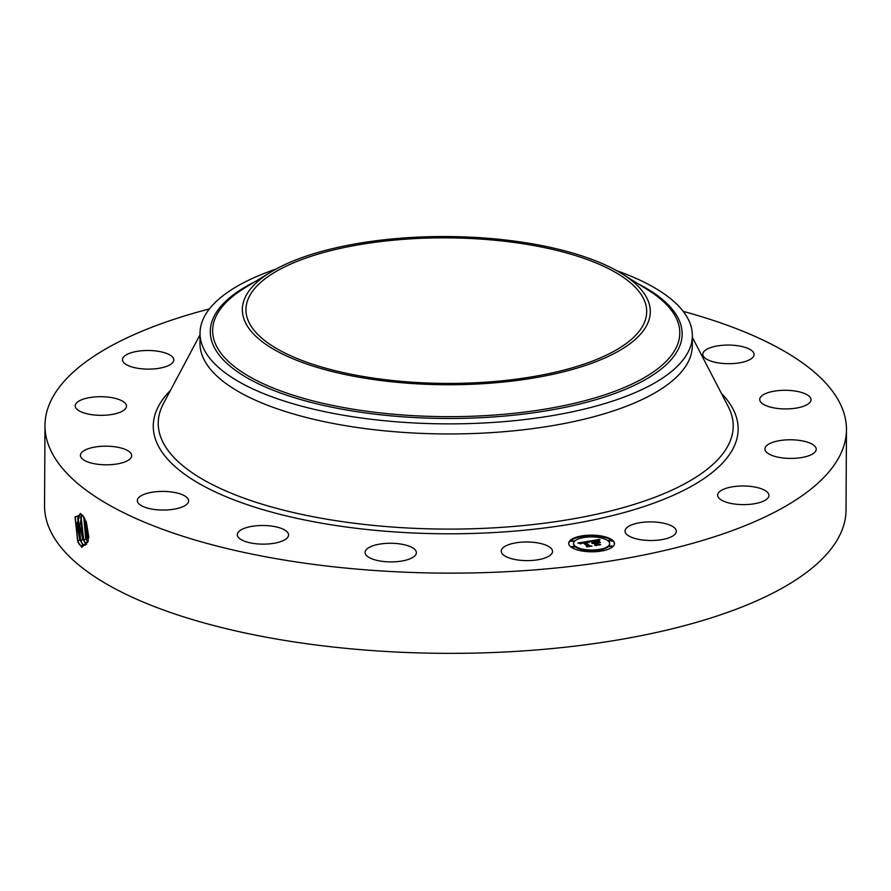 <?xml version="1.0" encoding="UTF-8"?>
<svg xmlns="http://www.w3.org/2000/svg" width="891" height="891" viewBox="0 0 891 891"><rect width="100%" height="100%" fill="white"/><g stroke="black" fill="none" stroke-linecap="round" stroke-linejoin="round"><path stroke-width="1.34" d="M683.23 311.382A400.75 145.567 -179.7 0 1 846.45 429.651A400.75 145.567 -179.7 0 1 845.492 439.419A400.75 145.567 -179.7 0 1 431.489 572.969A400.75 145.567 -179.7 0 1 44.973 425.452A400.75 145.567 -179.7 0 1 45.92 415.696A400.75 145.567 -179.7 0 1 209.418 308.91M846.45 429.651L846.027 509.875A400.75 145.567 -179.7 0 1 845.08 519.642A400.75 145.567 -179.7 0 1 431.077 653.192A400.75 145.567 -179.7 0 1 44.55 505.676L44.973 425.452M81.482 514.285L75.044 517.136L77.695 541.528L81.872 547.286L88.287 540.893L84.812 518.573L81.482 514.285M525.111 560.595A25.65 9.322 -179.7 0 1 501.232 551.173A25.65 9.322 -179.7 0 1 528.653 542.018A25.65 9.322 -179.7 0 1 552.531 551.44A25.65 9.322 -179.7 0 1 525.111 560.595M402.153 544.29A25.65 9.322 -179.7 0 1 416.375 552.71A25.65 9.322 -179.7 0 1 379.299 560.873A25.65 9.322 -179.7 0 1 365.076 552.442A25.65 9.322 -179.7 0 1 402.153 544.29M282.28 528.786A25.65 9.322 -179.7 0 1 288.584 534.956A25.65 9.322 -179.7 0 1 271.911 543.588A25.65 9.322 -179.7 0 1 243.599 540.848A25.65 9.322 -179.7 0 1 237.296 534.689A25.65 9.322 -179.7 0 1 253.968 526.046A25.65 9.322 -179.7 0 1 282.28 528.786M187.288 497.88A25.65 9.322 -179.7 0 1 188.625 500.865A25.65 9.322 -179.7 0 1 167.085 509.942A25.65 9.322 -179.7 0 1 138.662 503.582A25.65 9.322 -179.7 0 1 137.325 500.597A25.65 9.322 -179.7 0 1 158.865 491.509A25.65 9.322 -179.7 0 1 187.288 497.88M131.645 456.259A25.65 9.322 -179.7 0 1 105.149 464.801A25.65 9.322 -179.7 0 1 80.413 455.368A25.65 9.322 -179.7 0 1 80.468 454.744A25.65 9.322 -179.7 0 1 106.965 446.191A25.65 9.322 -179.7 0 1 131.701 455.635A25.65 9.322 -179.7 0 1 131.645 456.259M123.816 410.272A25.65 9.322 -179.7 0 1 94.958 415.05A25.65 9.322 -179.7 0 1 75.2 405.884A25.65 9.322 -179.7 0 1 77.885 401.763A25.65 9.322 -179.7 0 1 106.742 396.974A25.65 9.322 -179.7 0 1 126.5 406.151A25.65 9.322 -179.7 0 1 123.816 410.272M164.98 366.914A25.65 9.322 -179.7 0 1 137.492 368.239A25.65 9.322 -179.7 0 1 122.49 359.674A25.65 9.322 -179.7 0 1 131.3 352.702A25.65 9.322 -179.7 0 1 158.787 351.377A25.65 9.322 -179.7 0 1 173.79 359.942A25.65 9.322 -179.7 0 1 164.98 366.914M704.124 357.235A25.65 9.322 -179.7 0 1 702.799 354.25A25.65 9.322 -179.7 0 1 724.338 345.162A25.65 9.322 -179.7 0 1 752.761 351.533A25.65 9.322 -179.7 0 1 754.087 354.518A25.65 9.322 -179.7 0 1 732.547 363.595A25.65 9.322 -179.7 0 1 704.124 357.235M759.778 398.856A25.65 9.322 -179.7 0 1 786.274 390.303A25.65 9.322 -179.7 0 1 811.01 399.747A25.65 9.322 -179.7 0 1 810.944 400.371A25.65 9.322 -179.7 0 1 784.448 408.913A25.65 9.322 -179.7 0 1 759.711 399.48A25.65 9.322 -179.7 0 1 759.778 398.856M767.608 444.843A25.65 9.322 -179.7 0 1 796.465 440.054A25.65 9.322 -179.7 0 1 816.223 449.231A25.65 9.322 -179.7 0 1 813.528 453.352A25.65 9.322 -179.7 0 1 784.681 458.141A25.65 9.322 -179.7 0 1 764.923 448.964A25.65 9.322 -179.7 0 1 767.608 444.843M726.432 488.201A25.65 9.322 -179.7 0 1 753.931 486.876A25.65 9.322 -179.7 0 1 768.922 495.441A25.65 9.322 -179.7 0 1 760.123 502.401A25.65 9.322 -179.7 0 1 732.625 503.727A25.65 9.322 -179.7 0 1 717.634 495.162A25.65 9.322 -179.7 0 1 726.432 488.201M642.522 522.326A25.65 9.322 -179.7 0 1 676.336 531.326A25.65 9.322 -179.7 0 1 658.839 540.057A25.65 9.322 -179.7 0 1 625.037 531.058A25.65 9.322 -179.7 0 1 642.522 522.326M570.786 546.862A22.899 8.32 -179.7 0 1 568.692 543.354A22.899 8.32 -179.7 0 1 586.712 535.324A22.899 8.32 -179.7 0 1 612.395 540.102A22.899 8.32 -179.7 0 1 614.489 543.599A22.899 8.32 -179.7 0 1 596.458 551.629A22.899 8.32 -179.7 0 1 570.786 546.862M646.22 316.572A200.375 72.784 -179.7 0 1 439.218 383.342A200.375 72.784 -179.7 0 1 245.949 309.589A200.375 72.784 -179.7 0 1 246.428 304.711A200.375 72.784 -179.7 0 1 453.43 237.93A200.375 72.784 -179.7 0 1 646.688 311.683A200.375 72.784 -179.7 0 1 646.22 316.572M84.868 518.673L82.585 515.354M80.368 513.461L76.782 524.298L79.733 539.757L82.718 544.212L85.28 545.136L88.365 540.469M79.544 544.802L77.818 541.695L75.178 516.713M614.467 543.922A22.899 8.32 0.3 0 0 612.384 540.737A22.899 8.32 0.3 0 0 600.044 536.427M597.816 536.137A22.899 8.32 0.3 0 0 583.783 536.259M581.678 536.571A22.899 8.32 0.3 0 0 568.703 543.677M568.113 251.752A203.983 74.098 0.3 0 0 270.831 272.067A203.983 74.098 0.3 0 0 324.536 369.52A203.983 74.098 0.3 0 0 582.502 366.424A203.983 74.098 0.3 0 0 622.208 273.916A203.983 74.098 0.3 0 0 568.113 251.752M80.402 513.472L77.717 517.849L79.8 539.746L82.785 544.201L85.313 545.125M616.94 270.808A246.172 89.423 -179.7 0 1 692.363 335.74L692.318 345.819A246.172 89.423 -179.7 0 1 691.728 351.811A246.172 89.423 -179.7 0 1 437.414 433.85A246.172 89.423 -179.7 0 1 199.974 343.235L200.029 333.156A246.172 89.423 -179.7 0 1 200.62 327.164A246.172 89.423 0.3 0 1 276.132 269.026M573.548 543.387A18.043 6.549 -179.7 0 1 587.748 537.05A18.043 6.549 -179.7 0 1 607.974 540.815A18.043 6.549 -179.7 0 1 609.633 543.566A18.043 6.549 -179.7 0 1 595.422 549.903A18.043 6.549 -179.7 0 1 575.196 546.138A18.043 6.549 -179.7 0 1 573.548 543.387L573.537 544.022A18.043 6.549 0.3 0 0 575.196 546.784A18.043 6.549 0.3 0 0 583.75 549.981M585.832 550.304A18.043 6.549 0.3 0 0 598.785 550.159M600.701 549.814A18.043 6.549 0.3 0 0 609.622 544.212A18.043 6.549 0.3 0 0 609.6 543.889M581.778 537.106L582.469 537.785M608.921 540.882L611.449 540.893M599.42 537.607L599.944 536.972M598.875 550.694L599.387 551.329M609.522 546.562L612.039 546.584M571.721 546.918L574.25 546.929M571.131 541.227L573.648 541.249M585.354 551.451L585.743 550.85M81.95 543.332L80.814 541.149L78.04 516.903M81.883 514.63L79.822 525.913L82.729 539.2L86.672 544.301M692.363 335.74A246.172 89.423 -179.7 0 1 691.784 341.732A246.172 89.423 0.3 0 1 549.023 416.164A246.172 89.423 0.3 0 1 299.22 405.516A246.172 89.423 -179.7 0 1 200.029 333.156M584.296 536.482L581.645 536.672L584.296 536.482M611.449 540.247L608.798 540.447L611.449 540.247M599.955 536.326L597.304 536.527L599.955 536.326M601.403 550.07L598.752 550.259L601.403 550.07M612.05 545.938L609.399 546.138L612.05 545.938M571.721 546.706L574.372 546.506L571.721 546.706M571.131 541.015L573.782 540.815L571.131 541.015M583.215 550.627L585.866 550.426L583.215 550.627M81.916 514.664L80.736 517.437L82.796 539.189L86.694 544.267M588.728 541.205L588.684 542.419L584.596 542.229L589.018 545.849L590.544 546.038L586.389 546.718L587.18 546.116L583.015 542.819L581.021 543.777L582.703 542.563L580.475 543.042L580.498 543.822L577.88 543.009L588.728 541.205M589.564 541.316L589.196 542.508L589.564 541.316M587.793 542.229L585.565 542.407L589.764 545.749L591.992 546.138L587.024 546.829L591.379 546.127L589.519 545.815L585.164 542.352L587.793 542.229M589.564 541.071L599.008 539.534L598.763 540.77L592.961 540.848L594.921 542.396L593.74 540.937L597.95 540.659L594.085 540.993L595.7 542.274L597.816 541.249L599.576 542.641L595.266 542.686L599.086 544.601L594.62 545.325L595.556 544.646L593.762 543.22L592.515 543.577L593.451 542.975L591.891 543.465L593.094 542.697L589.564 541.071M599.955 539.623L599.342 540.893L599.955 539.623M598.629 541.26L600.434 542.697L598.629 541.483M598.262 542.53L596.402 542.831L598.195 544.256L600.701 544.713L595.099 545.526L600.077 544.713L596.057 542.775L598.262 542.53M84.935 542.764L83.81 540.592L81.048 516.49M588.595 541.862L587.459 542.051M584.596 542.53L582.814 542.742M580.23 543.254L579.239 543.421M581.099 543.131L581.099 543.777L581.021 543.176M588.806 546.328L584.596 542.229M589.285 541.305L589.274 541.951M589.229 541.383L589.229 542.029M589.185 541.472L589.185 542.118M589.151 541.572L589.151 542.207M598.719 540.213L597.371 540.436M592.961 541.149L591.468 541.394M597.248 544.891L595.266 542.686M598.596 542.508L597.393 542.352M597.816 541.249L597.816 541.895M595.266 542.987L592.961 540.848M594.921 542.396L594.91 543.042M599.487 539.879L599.476 540.514M599.398 540.013L599.398 540.648M599.331 540.146L599.331 540.781M83.787 516.88L85.781 538.643L87.318 541.416L83.865 517.003M83.743 516.813L85.714 538.654L87.853 542.229M85.926 520.957L88.666 537.997M85.982 521.101L88.677 537.852M88.732 536.827L86.371 522.115M721.376 393.332A292.448 106.229 -179.7 0 1 737.458 436.211A292.448 106.229 -179.7 0 1 425.53 533.442A292.448 106.229 -179.7 0 1 153.965 418.904A292.448 106.229 -179.7 0 1 170.426 390.447M82.718 544.212L81.326 546.862M79.733 539.757L77.695 541.528M692.363 337.366L728.225 406.563A287.492 104.436 -179.7 0 1 732.536 433.16A287.492 104.436 -179.7 0 1 425.887 528.753A287.492 104.436 -179.7 0 1 158.921 416.142A287.492 104.436 -179.7 0 1 163.421 403.612L200.018 334.782M270.831 272.067L245.259 287.637A233.587 84.845 0.3 0 0 306.749 399.235A233.587 84.845 0.3 0 0 602.149 395.682A233.587 84.845 0.3 0 0 647.612 289.742L622.208 273.916M82.729 539.2L80.814 541.149L79.8 539.746M85.692 543.633L84.89 545.158M255.171 281.601A235.937 85.703 0.3 0 0 305.335 400.872A235.937 85.703 0.3 0 0 611.66 394.624A235.937 85.703 0.3 0 0 637.767 283.605M85.714 538.654L83.81 540.592L82.796 539.189M88.71 538.108L86.795 540.046L85.781 538.643M609.633 543.566L609.622 544.212M584.418 536.694L584.418 537.329M581.645 536.672L581.645 537.318M611.571 540.458L611.571 541.104M608.798 540.447L608.798 541.093M600.077 536.538L600.077 537.184M597.304 536.527L597.304 537.173M601.525 550.282L601.525 550.916M598.752 550.259L598.752 550.905M612.173 546.15L612.173 546.796M609.399 546.138L609.388 546.773M571.599 546.495L571.599 547.13M574.372 546.506L574.372 547.141M570.997 540.804L570.997 541.438M573.782 540.815L573.771 541.461M583.093 550.415L583.093 551.05M585.866 550.426L585.866 551.061"/></g></svg>
